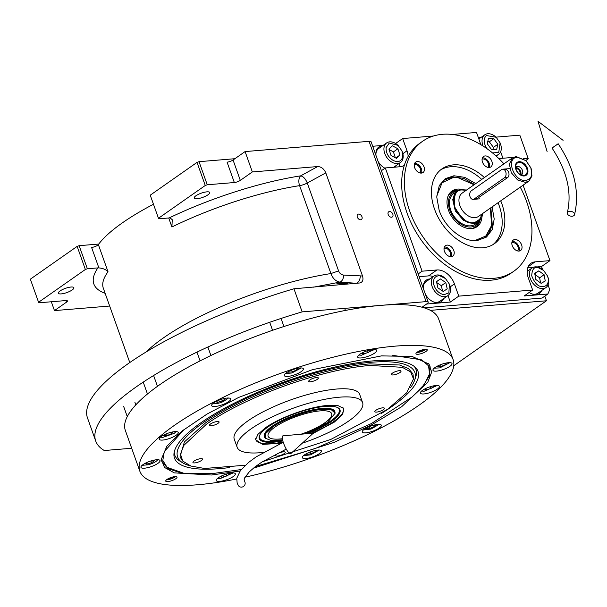 <?xml version="1.0" encoding="UTF-8"?>
<svg xmlns="http://www.w3.org/2000/svg" width="607" height="607" viewBox="0 0 607 607"><rect width="100%" height="100%" fill="white"/><g stroke="black" fill="none" stroke-linecap="round" stroke-linejoin="round"><path stroke-width="0.91" d="M338.198 282.938L347.507 283.272L346.127 283.947L336.839 283.674L338.198 282.938M356.795 283.317L339.95 282.111C335.853 281.451 332.841 278.598 330.914 273.56A139.306 37.702 160.4 0 0 146.112 351.984M544.805 296.148L546.452 300.776L430.409 310.367M453.755 365.725L546.452 300.776M496.01 137.129L519.827 135.156L528.257 158.784L525.814 160.498M528.257 158.784L528.044 158.252L523.386 158.639M519.827 135.156L528.044 158.252M422.032 307.218L426.964 303.766A5.994 1.624 160.4 0 0 428.201 302.119A5.994 1.624 160.4 0 0 426.122 301.626L302.172 311.877A197.73 53.515 160.4 0 0 95.709 441.016A197.73 53.515 160.4 0 0 104.29 450.523L131.681 448.254M87.362 268.764L85.367 269.485L38.575 302.271L30.35 279.174L77.15 246.389L79.138 245.676L87.362 268.764L97.871 267.899A8.991 6.176 -125 0 1 98.88 267.907L91.589 247.444A4.492 1.214 160.4 0 0 98.349 244.591A139.306 37.702 -19.6 0 1 153.472 204.256M207.253 184.771L205.257 185.484L158.465 218.27L150.24 195.181L197.032 162.388L199.028 161.674L207.253 184.771L234.332 182.532L227.079 162.152A4.492 1.214 160.4 0 0 233.058 160.005L245.091 151.575L369.041 141.332A5.994 1.624 -19.6 0 1 371.12 141.818L428.201 302.119M360.657 219.78A3.149 2.162 55 0 0 361.446 219.499A3.149 2.162 55 0 0 361.719 216.198A3.149 2.162 55 0 0 358.623 214.074A3.149 2.162 55 0 0 357.834 214.347A3.149 2.162 55 0 0 357.561 217.655A3.149 2.162 55 0 0 360.657 219.78M391.523 217.223A3.149 2.162 55 0 0 392.312 216.949A3.149 2.162 55 0 0 392.585 213.641A3.149 2.162 55 0 0 389.489 211.517A3.149 2.162 55 0 0 388.7 211.797A3.149 2.162 55 0 0 388.427 215.098A3.149 2.162 55 0 0 391.523 217.223M245.091 151.575L252.345 171.948L317.673 166.553C321.27 166.697 323.979 168.807 325.8 172.874L362.516 275.988C363.623 279.948 362.652 282.285 359.61 282.991L293.947 288.78L302.172 311.877M360.255 282.862L359.61 282.991M293.947 288.78A197.73 53.515 160.4 0 0 87.484 417.919L95.709 441.016M109.655 306.034L54.463 310.602L66.497 302.165L65.928 300.564M51.322 301.77L54.463 310.602M38.575 302.271L38.787 302.802L65.867 300.564A4.492 1.214 -19.6 0 1 67.423 300.935A4.492 1.214 -19.6 0 1 66.497 302.165M79.138 245.676L98.751 244.052M98.349 244.591L108.023 271.761C105.967 269.546 102.924 268.264 98.88 267.907M362.516 275.988L343.812 275.085C341.384 274.888 339.639 273.499 338.577 270.919L307.271 183.003C305.556 178.86 303.356 176.47 300.685 175.84A146.795 39.728 160.4 0 0 169.186 217.936A8.991 6.176 55 0 1 170.188 217.943L172.244 219.711L171.918 226.995L168.708 217.974M169.186 217.936L158.67 218.808L158.465 218.27M199.028 161.674L234.909 158.708M233.058 160.005L240.311 180.385A4.492 1.214 -19.6 0 1 234.332 182.532M240.311 180.385L252.345 171.948M206.866 191.85A8.24 2.231 160.4 0 0 198.269 194.422A8.24 2.231 160.4 0 0 194.202 198.049A8.24 2.231 160.4 0 0 197.063 198.724A8.24 2.231 160.4 0 0 205.659 196.152A8.24 2.231 160.4 0 0 209.726 192.525A8.24 2.231 160.4 0 0 206.866 191.85M71.019 287.028A8.24 2.231 160.4 0 0 62.43 289.6A8.24 2.231 160.4 0 0 58.355 293.227A8.24 2.231 160.4 0 0 61.216 293.902A8.24 2.231 160.4 0 0 69.813 291.33A8.24 2.231 160.4 0 0 73.879 287.703A8.24 2.231 160.4 0 0 71.019 287.028M77.15 246.389L85.367 269.485M317.673 166.553L300.685 175.84A7.489 4.143 -98.8 0 0 299.608 185.643A139.306 37.702 160.4 0 0 171.918 226.995M197.032 162.388L205.257 185.484M217.481 478.445L219.984 478.688L233.005 472.99M220.371 476.556L221.98 477.292L226.828 475.934L229.916 473.771L229.059 473.377M226.828 475.934L226.191 474.143M221.98 477.292L221.509 475.979M358.965 355.042L361.385 355.247L374.398 349.549M361.772 353.115L363.373 353.851L368.229 352.492L371.317 350.33L370.46 349.935M368.229 352.492L367.592 350.702M363.373 353.851L362.91 352.538M421.622 391.014L424.126 391.249L437.139 385.551M424.513 389.117L426.114 389.853L430.97 388.503L434.058 386.333L433.201 385.946M430.97 388.503L430.333 386.712M426.114 389.853L425.651 388.541M425.575 349.26A5.129 1.389 -19.6 0 1 417.995 352.363A5.129 1.389 160.4 0 1 416.926 352.341M418.299 351.468A3.149 0.85 160.4 0 0 419.171 351.536A3.149 0.85 160.4 0 0 423.959 349.457M175.362 476.578A5.129 1.389 -19.6 0 1 167.775 479.674A5.129 1.389 160.4 0 1 166.705 479.659M168.086 478.786A3.149 0.85 160.4 0 0 168.951 478.847A3.149 0.85 160.4 0 0 173.739 476.768M262.444 461.715L330.845 439.407L387.577 409.315L406.69 392.775L413.488 378.935L410.734 372L402.282 367.303L370.232 365.475C322.825 368.768 244.272 396.963 206.372 424.293L183.815 445.409L180.484 454.15L182.753 461.092L190.909 466.055L204.574 468.46L245.342 465.243M413.488 378.768L412.98 373.965L408.473 368.555L399.558 364.997L370.073 363.889C322.461 367.197 243.551 395.521 205.485 422.965L184.414 441.911L179.998 456.919L182.654 460.971M281.079 443.231L262.717 444.407L255.555 439.718L257.937 434.331L265.411 427.798C279.827 417.404 309.714 406.675 327.75 405.423L338.099 405.673L343.554 408.382L342.78 414.293L334.343 422.1L313 433.459M263.309 452.412A66.58 18.02 -19.6 0 1 237.155 447.291L234.249 439.134A66.58 18.02 -19.6 0 1 247.975 420.848A66.58 18.02 160.4 0 1 315.109 392.638A66.58 18.02 160.4 0 1 359.701 394.467L362.599 402.616A66.58 18.02 160.4 0 1 348.881 420.901A66.58 18.02 -19.6 0 1 302.278 443.193M237.155 447.291A66.58 18.02 -19.6 0 1 250.873 429.005A66.58 18.02 160.4 0 1 318.015 400.787A66.58 18.02 160.4 0 1 362.599 402.616M392.463 373.13A5.091 1.381 160.4 0 0 391.409 374.527A5.091 1.381 160.4 0 0 394.823 374.671A5.091 1.381 160.4 0 0 399.96 372.508A5.091 1.381 160.4 0 0 401.007 371.112A5.091 1.381 160.4 0 0 397.6 370.968A5.091 1.381 160.4 0 0 392.463 373.13M309.782 379.959A5.091 1.381 160.4 0 0 308.735 381.363A5.091 1.381 160.4 0 0 312.142 381.5A5.091 1.381 160.4 0 0 317.279 379.345A5.091 1.381 160.4 0 0 318.326 377.941A5.091 1.381 160.4 0 0 314.919 377.804A5.091 1.381 160.4 0 0 309.782 379.959M210.546 423.944A5.091 1.381 160.4 0 0 209.498 425.34A5.091 1.381 160.4 0 0 212.905 425.484A5.091 1.381 160.4 0 0 218.042 423.322A5.091 1.381 160.4 0 0 219.097 421.926A5.091 1.381 160.4 0 0 215.682 421.789A5.091 1.381 160.4 0 0 210.546 423.944M193.99 461.092A5.091 1.381 160.4 0 0 192.943 462.488A5.091 1.381 160.4 0 0 196.349 462.633A5.091 1.381 160.4 0 0 201.486 460.47A5.091 1.381 160.4 0 0 202.541 459.074A5.091 1.381 160.4 0 0 199.126 458.938A5.091 1.381 160.4 0 0 193.99 461.092M276.671 454.256A5.091 1.381 160.4 0 0 275.624 455.66A5.091 1.381 160.4 0 0 279.03 455.796A5.091 1.381 160.4 0 0 284.167 453.641A5.091 1.381 160.4 0 0 285.214 452.238A5.091 1.381 160.4 0 0 281.807 452.101A5.091 1.381 160.4 0 0 276.671 454.256M375.908 410.279A5.091 1.381 160.4 0 0 374.853 411.675A5.091 1.381 160.4 0 0 378.267 411.819A5.091 1.381 160.4 0 0 383.404 409.657A5.091 1.381 160.4 0 0 384.451 408.261A5.091 1.381 160.4 0 0 381.044 408.116A5.091 1.381 160.4 0 0 375.908 410.279M240.106 471.002L211.486 475L174.292 472.876L164.489 467.428L161.295 459.385L166.826 446.274L182.487 430.758L207.063 414.05L238.642 397.433L312.529 369.64L381.492 355.884L412.115 356.468L429.028 364.048L431.66 372.106L427.791 382.251L401.622 406.751L371.347 424.983L334.191 442.344L253.248 468.285M428.504 363.464L430.067 366.347L429.619 375.505L422.631 386.545M245.023 477.201A166.272 45.001 160.4 0 0 453.126 359.67L438.618 318.91A166.272 45.001 160.4 0 0 380.923 305.367A166.272 45.001 160.4 0 0 207.442 357.182A166.272 45.001 160.4 0 0 125.346 430.462L139.853 471.222A166.272 45.001 160.4 0 0 197.548 484.765A166.272 45.001 160.4 0 0 236.669 478.976M425.166 349.291A5.994 1.624 -19.6 0 1 427.245 349.776A5.994 1.624 -19.6 0 1 424.285 352.417A5.994 1.624 -19.6 0 1 418.033 354.283A5.994 1.624 -19.6 0 1 415.954 353.798A5.994 1.624 -19.6 0 1 418.913 351.157A5.994 1.624 -19.6 0 1 425.166 349.291M174.945 476.601A5.994 1.624 -19.6 0 1 177.024 477.087A5.994 1.624 -19.6 0 1 174.065 479.735A5.994 1.624 -19.6 0 1 167.82 481.601A5.994 1.624 -19.6 0 1 165.741 481.108A5.994 1.624 -19.6 0 1 168.693 478.468A5.994 1.624 -19.6 0 1 174.945 476.601M453.126 359.67A166.272 45.001 160.4 0 0 395.43 346.119A166.272 45.001 160.4 0 0 221.95 397.942A166.272 45.001 160.4 0 0 139.853 471.222M448.505 362.69A10.114 2.739 160.4 0 0 437.951 365.839A10.114 2.739 160.4 0 0 432.966 370.293A10.114 2.739 160.4 0 0 436.471 371.12A10.114 2.739 160.4 0 0 447.018 367.971A10.114 2.739 160.4 0 0 452.01 363.51A10.114 2.739 160.4 0 0 448.505 362.69M435.947 385.513A10.114 2.739 160.4 0 0 425.401 388.662A10.114 2.739 160.4 0 0 420.408 393.124A10.114 2.739 160.4 0 0 423.914 393.943A10.114 2.739 160.4 0 0 434.46 390.794A10.114 2.739 160.4 0 0 439.453 386.34A10.114 2.739 160.4 0 0 435.947 385.513M377.804 424.407A10.114 2.739 160.4 0 0 367.258 427.563A10.114 2.739 160.4 0 0 362.265 432.017A10.114 2.739 160.4 0 0 365.771 432.844A10.114 2.739 160.4 0 0 376.325 429.688A10.114 2.739 160.4 0 0 381.317 425.234A10.114 2.739 160.4 0 0 377.804 424.407M317.878 450.075A10.114 2.739 160.4 0 0 307.332 453.232A10.114 2.739 160.4 0 0 302.339 457.686A10.114 2.739 160.4 0 0 305.845 458.505A10.114 2.739 160.4 0 0 316.391 455.356A10.114 2.739 160.4 0 0 321.384 450.902A10.114 2.739 160.4 0 0 317.878 450.075M231.806 472.944A10.114 2.739 160.4 0 0 221.259 476.1A10.114 2.739 160.4 0 0 216.267 480.554A10.114 2.739 160.4 0 0 219.78 481.381A10.114 2.739 160.4 0 0 230.326 478.225A10.114 2.739 160.4 0 0 235.319 473.771A10.114 2.739 160.4 0 0 231.806 472.944M156.515 459.765A10.114 2.739 160.4 0 0 145.961 462.913A10.114 2.739 160.4 0 0 140.968 467.375A10.114 2.739 160.4 0 0 144.481 468.194A10.114 2.739 160.4 0 0 155.028 465.045A10.114 2.739 160.4 0 0 160.02 460.592A10.114 2.739 160.4 0 0 156.515 459.765M174.74 431.638A10.114 2.739 160.4 0 0 164.194 434.794A10.114 2.739 160.4 0 0 159.201 439.248A10.114 2.739 160.4 0 0 162.706 440.067A10.114 2.739 160.4 0 0 173.261 436.919A10.114 2.739 160.4 0 0 178.253 432.465A10.114 2.739 160.4 0 0 174.74 431.638M227.208 398.048A10.114 2.739 160.4 0 0 216.661 401.197A10.114 2.739 160.4 0 0 211.668 405.651A10.114 2.739 160.4 0 0 215.174 406.478A10.114 2.739 160.4 0 0 225.728 403.321A10.114 2.739 160.4 0 0 230.721 398.867A10.114 2.739 160.4 0 0 227.208 398.048M299.85 367.979A10.114 2.739 160.4 0 0 289.304 371.135A10.114 2.739 160.4 0 0 284.311 375.589A10.114 2.739 160.4 0 0 287.817 376.416A10.114 2.739 160.4 0 0 298.371 373.259A10.114 2.739 160.4 0 0 303.363 368.806A10.114 2.739 160.4 0 0 299.85 367.979M373.206 349.503A10.114 2.739 160.4 0 0 362.66 352.659A10.114 2.739 160.4 0 0 357.667 357.113A10.114 2.739 160.4 0 0 361.173 357.94A10.114 2.739 160.4 0 0 371.719 354.784A10.114 2.739 160.4 0 0 376.712 350.33A10.114 2.739 160.4 0 0 373.206 349.503M180.491 472.777L168.078 468.634L161.948 461.821L161.341 458.596M285.609 373.517L291.853 372.986L301.049 368.024M288.909 371.332L288.522 372.19L292.346 371.879L296.929 369.845L297.612 368.305M296.929 369.845L296.466 368.555M292.346 371.879L291.701 370.073M212.928 403.564L212.928 403.564C215.151 404.156 218.634 403.48 223.368 401.553L228.407 398.086M215.773 401.652L217.382 402.388L222.23 401.03L225.318 398.867L224.461 398.473M222.23 401.03L221.593 399.239M217.382 402.388L216.911 401.075M160.498 437.177L162.919 437.374L174.285 433.299L175.939 431.683M163.799 434.984L163.42 435.849L167.236 435.53L171.819 433.504L172.509 431.964M171.819 433.504L171.364 432.214M167.236 435.53L166.599 433.732M142.266 465.303L148.51 464.765C153.404 463.24 156.485 461.555 157.752 459.711L157.752 459.727M145.073 463.369L146.682 464.105L151.53 462.754L154.618 460.592L153.761 460.197M151.53 462.754L150.893 460.963M146.682 464.105L146.211 462.792M434.18 368.191L439.809 367.872L449.696 362.728M437.541 366.044L437.04 366.818L440.576 366.696L445.295 364.739L446.441 362.978M445.295 364.739L444.802 363.343M440.576 366.696L439.954 364.944M363.563 429.946L371.006 429.05L379.003 424.452M366.848 427.768L366.347 428.542L369.875 428.413L374.595 426.463L375.741 424.703M374.595 426.463L374.102 425.067M369.875 428.413L369.253 426.668M303.637 455.614L310.579 454.871L319.07 450.121M306.914 453.437L306.725 454.347L310.799 453.846L315.208 451.752L315.488 450.432M315.208 451.752L314.79 450.584M310.799 453.846L310.139 452.01M184.035 429.536L164.285 451.585L162.805 460.447L167.092 467.337L184.126 473.384L212.238 473.627L241.245 469.537M161.773 461.274L166.986 467.246M429.581 373.775L429.855 365.809M255.464 466.548L315.344 448.482L371.34 423.603L412.168 396.94L424.141 384.641L429.566 373.874L428.534 365.824L421.782 359.89L392.554 355.292M381.355 413.488A129.253 34.978 -19.6 0 0 415.423 367.455A129.253 34.978 -19.6 0 0 373.161 360.877A129.253 34.978 160.4 0 0 245.509 397.722A129.253 34.978 160.4 0 0 173.997 453.429A129.253 34.978 160.4 0 0 219.332 468.657A129.253 34.978 -19.6 0 0 229.446 467.572M410.355 387.843A125.915 34.075 -19.6 0 0 414.581 380.323A125.915 34.075 -19.6 0 0 371.173 362.265A125.915 34.075 160.4 0 0 228.892 407.085A125.915 34.075 160.4 0 0 182.783 462.868L180.036 461.183A127.978 34.637 -19.6 0 1 174.247 451.972M414.315 366.484A127.978 34.637 -19.6 0 1 415.643 377.281L414.581 380.323M182.783 462.868A125.915 34.075 160.4 0 0 190.803 466.017M304.813 433.884L327.287 422.684L335.125 413.208L331.528 409.915L322.044 409.422C307.696 410.415 283.932 418.951 272.467 427.214L265.76 433.428L265.145 438.125L271.086 440.515L282.596 439.885M335.117 413.162L334.912 411.713L330.845 408.997L321.922 408.663C307.499 409.664 283.606 418.238 272.073 426.554L265.691 432.29L264.356 436.835L265.115 438.095M300.973 434.225A33.704 9.12 160.4 0 0 324.684 422.904A33.704 9.12 160.4 0 0 331.627 413.648A33.704 9.12 160.4 0 0 309.054 412.722A33.704 9.12 160.4 0 0 275.07 427.002A33.704 9.12 160.4 0 0 268.127 436.258A33.704 9.12 160.4 0 0 282.384 438.732M255.706 438.284A46.436 12.565 160.4 0 0 255.888 439.847A46.436 12.565 160.4 0 0 283.158 441.972M311.156 433.322A46.436 12.565 160.4 0 0 334.199 421.175A46.436 12.565 -19.6 0 0 343.38 408.693A46.436 12.565 -19.6 0 0 342.53 407.365M307.749 433.626A42.839 11.594 160.4 0 0 331.521 421.417A42.839 11.594 -19.6 0 0 337.697 407.608A42.839 11.594 -19.6 0 0 305.974 410.097A42.839 11.594 -19.6 0 0 267.748 427.131A42.839 11.594 160.4 0 0 259.606 435.409A42.839 11.594 160.4 0 0 282.847 440.91M337.317 407.434A42.262 11.434 -19.6 0 1 330.883 420.871A42.262 11.434 -19.6 0 1 304.873 433.876M282.65 440.143A42.262 11.434 -19.6 0 1 259.788 435.037M334.912 411.713L334.844 411.508A37.452 10.137 -19.6 0 0 309.524 410.537A37.452 10.137 -19.6 0 0 271.693 426.569A37.452 10.137 160.4 0 0 264.288 436.63L264.356 436.835M492.087 206.904L494.197 218.983L492.247 229.529L486.511 237.064L477.011 240.592C463.111 242.201 444.969 227.701 439.164 210.348L436.744 196.979L439.286 185.537L445.265 178.693L453.93 175.757L464.787 177.365L475.759 183.595M548.038 284.918L549.722 289.653L547.871 294L542.074 298.06L424.118 307.81M500.631 151.788L502.93 158.23M498.817 158.571L513.211 157.403M523.097 185.173L549.965 260.631L541.497 266.556L542.559 269.523M547.871 294L524.167 295.958L532.635 290.032L458.771 296.133L450.303 302.066L426.607 304.024L422.047 307.218M381.401 170.704L385.324 167.949L422.093 271.192L418.162 273.947M372.698 146.264L383.108 145.399M433.497 136.006L402.661 138.548L395.605 143.495M452.177 134.458L476.518 132.447L480.873 144.671A16.48 11.321 -125 0 0 480.881 144.694M478.331 137.531L481.222 137.288M449.795 256.549A5.091 3.498 55 0 0 449.605 251.215A5.091 3.498 55 0 0 444.794 248.149A5.091 3.498 55 0 0 444.036 248.316M517.612 250.941A5.091 3.498 55 0 0 517.422 245.615A5.091 3.498 55 0 0 512.612 242.542A5.091 3.498 55 0 0 511.853 242.717M487.853 167.373A5.091 3.498 55 0 0 487.664 162.039A5.091 3.498 55 0 0 482.853 158.973A5.091 3.498 55 0 0 482.095 159.14M420.036 172.972A5.091 3.498 55 0 0 419.847 167.646A5.091 3.498 55 0 0 415.036 164.573A5.091 3.498 55 0 0 414.278 164.747M480.645 137.698A13.104 9.006 55 0 0 480.304 137.713A13.104 9.006 55 0 0 478.528 138.093M414.293 229.044A2.474 1.7 55 0 0 414.991 230.303M402.578 195.424A2.474 1.7 55 0 0 402.782 196.721M402.661 138.548L407.016 150.779A16.48 11.321 -125 0 1 408.124 156.394M404.33 165.279A16.48 11.321 -125 0 1 400.21 166.72L385.324 167.949M422.093 271.192L436.972 269.963A16.48 11.321 -125 0 1 454.423 283.909L450.273 286.815M458.771 296.133L454.423 283.909M532.635 290.032L528.28 277.801A16.48 11.321 -125 0 1 530.95 263.309A16.48 11.321 -125 0 1 535.086 261.86L528.181 266.693M549.965 260.631L535.086 261.86M541.497 266.556L536.983 266.936M533.568 267.217L527.787 267.695M529.152 292.468A13.104 9.006 55 0 0 536.171 294.623A13.104 9.006 55 0 0 539.456 293.469A13.104 9.006 55 0 0 541.801 290.457M528.052 270.828A13.104 9.006 55 0 0 527.703 270.843A13.104 9.006 55 0 0 527.187 270.904M450.303 302.066L447.989 295.548M425.469 294.448A13.104 9.006 55 0 0 438.057 302.726A13.104 9.006 55 0 0 441.35 301.58A13.104 9.006 55 0 0 443.687 298.561M429.938 278.932A13.104 9.006 55 0 0 429.597 278.954A13.104 9.006 55 0 0 426.304 280.108A13.104 9.006 55 0 0 423.451 288.78M433.315 276.572A16.48 11.321 55 0 0 428.504 275.897L419.134 276.671M395.316 167.13A13.104 9.006 55 0 0 396.288 165.43M382.531 145.801A13.104 9.006 55 0 0 382.19 145.824A13.104 9.006 55 0 0 378.897 146.977A13.104 9.006 55 0 0 376.044 155.65M378.062 161.318A13.104 9.006 55 0 0 384.929 168.23M399.042 166.819A16.48 11.321 55 0 0 399.664 163.071M425.871 280.442A13.104 9.006 55 0 1 428.701 279.577A13.104 9.006 -125 0 1 429.043 279.561M442.799 299.19A13.104 9.006 -125 0 1 440.887 301.869M540.913 291.079A13.104 9.006 -125 0 1 539.001 293.758M378.465 147.311A13.104 9.006 55 0 1 381.295 146.454A13.104 9.006 -125 0 1 381.644 146.431M395.392 166.06A13.104 9.006 -125 0 1 394.831 167.168M478.657 138.442A13.104 9.006 55 0 1 479.409 138.343A13.104 9.006 -125 0 1 479.75 138.32M439.043 186.038L444.377 179.976L453.209 176.88L463.816 178.428L474.53 184.452M490.866 207.761L492.315 225.387L484.781 237.633L477.269 240.569M393.23 160.498C398.336 162.668 401.523 161.371 402.782 156.583L401.978 150.976L398.063 145.392L389.284 143.024L386.105 147.6C385.9 152.949 388.275 157.251 393.23 160.498M398.063 145.392L397.691 145.058A11.981 8.232 55 0 0 386.674 142.903A11.981 8.232 55 0 0 384.019 147.577A11.981 8.232 55 0 0 392.168 162.319A11.981 8.232 55 0 0 400.43 162.532A11.981 8.232 55 0 0 403.078 157.85A11.981 8.232 55 0 0 402.168 151.439L401.978 150.976M375.9 154.307A11.981 8.232 55 0 1 375.999 153.199A11.981 8.232 -125 0 1 378.654 148.525L386.674 142.903M392.388 145.809L388.943 149.125L390.999 155.415L396.5 158.374L399.945 155.058L397.889 148.768L392.388 145.809M397.889 148.768L393.427 151.894L389.079 149.55M395.347 157.759L393.427 151.894M399.945 155.058L395.772 157.979M492.497 152.926L498.757 152.44L500.092 142.865L496.177 137.281L486.359 135.528C483.309 138.715 483.468 143.002 486.844 148.381L487.201 148.852M495.487 155.475A11.981 8.232 55 0 0 498.544 154.421A11.981 8.232 55 0 0 498.749 154.269A11.981 8.232 55 0 0 500.274 143.335L500.092 142.865M496.177 137.281L495.805 136.947A11.981 8.232 55 0 0 484.788 134.792A11.981 8.232 55 0 0 484.583 134.944A11.981 8.232 55 0 0 483.134 146.09M493.772 138.677L488.468 138.404L487.246 143.707L491.336 149.284L496.647 149.557L497.861 144.261L493.772 138.677L489.318 141.803L487.702 141.719M497.861 144.261L493.408 147.38L489.318 141.803M492.952 149.368L493.408 147.38M433.702 284.38C435.515 290.161 438.944 293.606 443.998 294.714L448.877 292.87L449.385 284.106L445.47 278.522L439.696 275.73C434.923 275.821 432.92 278.704 433.702 284.38M445.47 278.522L445.098 278.188A11.981 8.232 55 0 0 438.497 274.994A11.981 8.232 55 0 0 434.081 276.033A11.981 8.232 55 0 0 431.645 284.88A11.981 8.232 55 0 0 443.413 296.694A11.981 8.232 55 0 0 447.829 295.662A11.981 8.232 55 0 0 449.567 284.569L449.385 284.106M447.829 295.662L439.809 301.284A11.981 8.232 -125 0 1 435.394 302.316A11.981 8.232 55 0 1 433.436 301.891M434.081 276.033L426.061 281.656A11.981 8.232 55 0 0 423.307 287.437M445.796 282.574L440.432 278.954L436.486 281.61L437.905 287.87L443.269 291.489L447.215 288.833L445.796 282.574L441.335 285.692L436.699 282.574M440.432 278.954L436.501 281.709M442.541 290.996L441.335 285.692M548.204 278.401L547.499 275.995L543.584 270.411L538.197 267.672C534.206 266.526 532.043 269.242 531.717 275.821C534.592 282.9 537.923 286.481 541.725 286.557C546.581 286.732 548.743 284.015 548.204 278.401M543.584 270.411L543.212 270.077A11.981 8.232 55 0 0 537.058 266.943A11.981 8.232 55 0 0 532.195 267.922A11.981 8.232 55 0 0 530.632 279.432A11.981 8.232 55 0 0 541.08 288.53A11.981 8.232 55 0 0 545.943 287.551A11.981 8.232 55 0 0 548.485 279.212A11.981 8.232 55 0 0 547.681 276.458L547.499 275.995M545.943 287.551L537.923 293.173A11.981 8.232 55 0 1 533.06 294.152A11.981 8.232 -125 0 1 531.55 293.78M535.837 279.493L541.125 283.34L545.253 280.965L544.092 274.736L538.796 270.881L534.668 273.256L535.837 279.493M538.796 270.881L534.759 273.711M544.092 274.736L539.631 277.854L534.881 274.402M540.579 282.945L539.631 277.854M484.416 237.876A35.198 24.189 55 0 0 491.602 225.88L490.403 208.087M474.067 184.778L457.754 177.57A35.198 24.189 55 0 0 452.496 177.373A35.198 24.189 55 0 0 444.028 180.226M475.66 240.235L485.828 236.024L491.753 225.151M458.482 177.676L453.315 177.487L442.086 182.737L436.759 196.061M462.337 189.559A21.784 14.963 -125 0 0 457.458 189.111A21.784 14.963 55 0 0 447.867 196.638A21.784 14.963 55 0 0 452.238 217.45A21.784 14.963 55 0 0 470.304 228.657A21.784 14.963 55 0 0 471.525 228.619A21.784 14.963 -125 0 0 481.897 217.481M479.932 220.629A21.093 14.492 -125 0 1 470.425 228.604A21.093 14.492 -125 0 1 469.765 228.642M447.7 197.146A21.093 14.492 -125 0 1 456.805 190.348A21.093 14.492 -125 0 1 458.702 190.332M457.784 190.765A19.985 13.726 55 0 0 449.84 210.234A19.985 13.726 55 0 0 470.941 226.988A19.985 13.726 -125 0 0 479.211 221.343M461.525 189.642L456.957 191.281L453.748 193.527A18.726 12.868 55 0 0 452.109 213.201A18.726 12.868 55 0 0 470.539 225.842A18.726 12.868 -125 0 0 475.235 224.195L478.445 221.95L481.533 218.232M530.996 168.056L526.026 160.688L517.513 157.281C505.176 157.57 513.901 182.092 525.738 180.378C531.186 179.224 532.938 175.12 530.996 168.056M525.95 160.627L516.14 156.553L512.566 157.805L509.341 164.042L511.322 172.752L517.612 179.96L525.328 182.358L528.902 181.106L531.982 175.969L530.814 167.562M476.328 199.119L507.793 177.472C509.136 176.113 509.364 174.141 508.476 171.569L505.897 168.928L504.887 169.323L506.853 169.163M466.586 190.021L461.237 189.68M456.957 191.281L452.708 199.491L455.318 210.955L463.589 220.44L473.748 223.596L478.445 221.95M462.185 189.566C444.301 189.983 456.957 225.523 474.105 223.035L481.662 217.989L482.922 213.33M519.084 161.697A7.861 5.402 55 0 0 515.836 169.307A7.861 5.402 55 0 0 524.167 175.962A7.861 5.402 55 0 0 527.415 168.351A7.861 5.402 55 0 0 519.084 161.697M523.72 175.514A7.193 4.939 -125 0 1 522.642 175.476A7.193 4.939 -125 0 1 515.73 165.605A7.193 4.939 -125 0 1 519.076 162.471A7.193 4.939 55 0 1 526.686 168.556A7.193 4.939 55 0 1 523.72 175.514M515.639 167.32A4.795 3.293 -125 0 1 516.178 166.796A4.795 3.293 -125 0 1 517.376 166.379A4.795 3.293 55 0 1 522.096 169.611A4.795 3.293 55 0 1 521.679 174.649A4.795 3.293 55 0 1 520.996 174.975M520.745 174.854A4.795 3.293 55 0 0 519.865 170.066A4.795 3.293 55 0 0 515.669 167.6M519.896 174.353A3.748 2.572 55 0 0 519.319 170.544A3.748 2.572 55 0 0 515.958 168.556A3.748 2.572 -125 0 0 515.844 168.571M505.722 171.796A4.492 3.027 85.3 0 1 504.5 177.745L474.196 198.982A4.492 3.027 85.3 0 1 473.111 199.384A4.492 3.027 85.3 0 1 469.848 195.985A4.492 3.027 85.3 0 1 471.29 190.833L501.602 169.596A4.492 3.027 85.3 0 1 502.679 169.194A4.492 3.027 85.3 0 1 505.722 171.796M512.209 241.389A6.366 4.37 -125 0 1 517.839 244.651A6.366 4.37 -125 0 1 518.985 251.063A6.366 4.37 -125 0 1 512.725 246.761A6.366 4.37 -125 0 1 513.279 240.069A6.366 4.37 -125 0 1 514.88 239.515A6.366 4.37 -125 0 1 521.14 243.809A6.366 4.37 -125 0 1 520.586 250.501A6.366 4.37 -125 0 1 518.985 251.063M482.451 157.812A6.366 4.37 -125 0 1 488.081 161.075A6.366 4.37 -125 0 1 489.227 167.486A6.366 4.37 -125 0 1 482.967 163.192A6.366 4.37 -125 0 1 483.521 156.5A6.366 4.37 -125 0 1 485.122 155.938A6.366 4.37 -125 0 1 491.382 160.24A6.366 4.37 -125 0 1 490.828 166.925A6.366 4.37 -125 0 1 489.227 167.486M414.634 163.42A6.366 4.37 -125 0 1 420.264 166.682A6.366 4.37 -125 0 1 421.41 173.094A6.366 4.37 -125 0 1 415.15 168.799A6.366 4.37 -125 0 1 415.704 162.107A6.366 4.37 -125 0 1 417.305 161.545A6.366 4.37 -125 0 1 423.565 165.848A6.366 4.37 -125 0 1 423.011 172.532A6.366 4.37 -125 0 1 421.41 173.094M444.392 246.988A6.366 4.37 -125 0 1 450.022 250.251A6.366 4.37 -125 0 1 451.168 256.662A6.366 4.37 -125 0 1 444.908 252.368A6.366 4.37 -125 0 1 445.462 245.676A6.366 4.37 -125 0 1 447.063 245.114A6.366 4.37 -125 0 1 453.323 249.416A6.366 4.37 -125 0 1 452.769 256.108A6.366 4.37 -125 0 1 451.168 256.662M503.931 163.852A79.388 54.547 55 0 0 422.586 141.287L419.915 143.161A79.388 54.547 55 0 0 407.047 213.004A79.388 54.547 55 0 0 511.026 273.196L513.704 271.321A79.388 54.547 55 0 0 526.572 201.471A79.388 54.547 55 0 0 520.26 187.161M498.066 202.715A45.684 31.389 -125 0 1 499.091 205.401A45.684 31.389 -125 0 1 492.99 244.606M440.629 169.877A45.684 31.389 -125 0 1 481.73 179.406M422.586 141.287A79.388 54.547 55 0 0 409.717 211.13A79.388 54.547 55 0 0 513.704 271.321M500.737 200.841A45.684 31.389 -125 0 1 501.769 203.527A45.684 31.389 -125 0 1 494.364 243.718A45.684 31.389 -125 0 1 434.521 209.081A45.684 31.389 -125 0 1 441.926 168.89A45.684 31.389 -125 0 1 484.409 177.532M573.827 215.682A3.748 2.367 -164.7 0 0 574.533 214.734A3.748 2.367 -164.7 0 0 572.386 211.767A3.748 2.367 -164.7 0 0 568.008 211.813A3.748 2.367 -164.7 0 0 567.31 212.754A3.748 2.367 -164.7 0 0 569.449 215.72A3.748 2.367 -164.7 0 0 573.827 215.682M574.533 214.734C579.86 191.804 574.404 168.147 558.167 143.753L552.021 148.025C567.021 170.84 572.12 192.411 567.31 212.754M558.19 143.783L552.044 148.055M286.254 449.104L261.974 462.018L255.061 466.851L249.333 471.791L244.788 477.663L244.135 479.629L244.492 481.252A3.748 3.596 143.5 0 1 243.172 486.655A3.748 3.596 143.5 0 1 238.475 485.714L237.162 483.255L236.768 478.263L240.38 470.637L248.521 462.481L256.192 456.851L283.241 442.245M290.829 453.596A9.735 2.382 -113.7 0 1 283.568 443.216A9.735 2.382 -113.7 0 1 283.037 435.818L313.364 433.125L290.829 453.596M343.812 275.085C343.387 278.924 342.105 281.261 339.95 282.111L313.516 287.164M426.122 301.626L369.041 141.332M108.023 271.761A139.306 37.702 160.4 0 0 103.342 288.287L129.784 362.546M338.577 270.919L330.914 273.56L299.608 185.643A7.489 2.026 -19.6 0 0 307.271 183.003L325.8 172.874M360.346 276.238A7.489 4.188 -85.8 0 1 356.362 283.279M97.871 267.899A146.795 39.728 160.4 0 0 105.125 293.302M436.972 269.963L428.504 275.897M407.016 150.779L402.866 153.685M466.161 190.317L462.337 189.999C455.758 189.589 453.285 195.393 454.916 207.397C461.684 218.975 468.027 224.051 473.953 222.602L479.006 220.607L482.489 213.626M512.566 157.805L462.208 193.087A14.227 9.78 55 0 0 460.963 208.042A14.227 9.78 55 0 0 474.97 217.647A14.227 9.78 55 0 0 478.536 216.395L528.902 181.106M504.5 177.745L507.793 177.472M474.196 198.982L477.489 198.709M357.03 307.339L357.379 308.303M344.677 308.364L345.413 310.435M281.056 318.447L283.924 326.505M269.698 322.279L272.558 330.307M207.875 346.999L210.902 355.505M196.972 352.106L200.09 360.862M153.601 375.521L157.456 386.333M143.229 382.114L147.463 393.996M134.906 402.335L135.809 404.869M123.616 406.356L127.265 416.599M255.577 438.967L255.888 439.847M343.069 407.813L343.38 408.693M393.67 167.266L400.43 162.532M478.84 138.957L484.788 134.792M496.162 156.09L498.544 154.421M527.164 271.443L532.195 267.922M481.624 218.057L481.412 218.474M479.727 198.838L473.111 199.384M509.296 168.647L502.679 169.194M563.091 140.331L537.999 121.286L547.097 151.447"/></g></svg>
